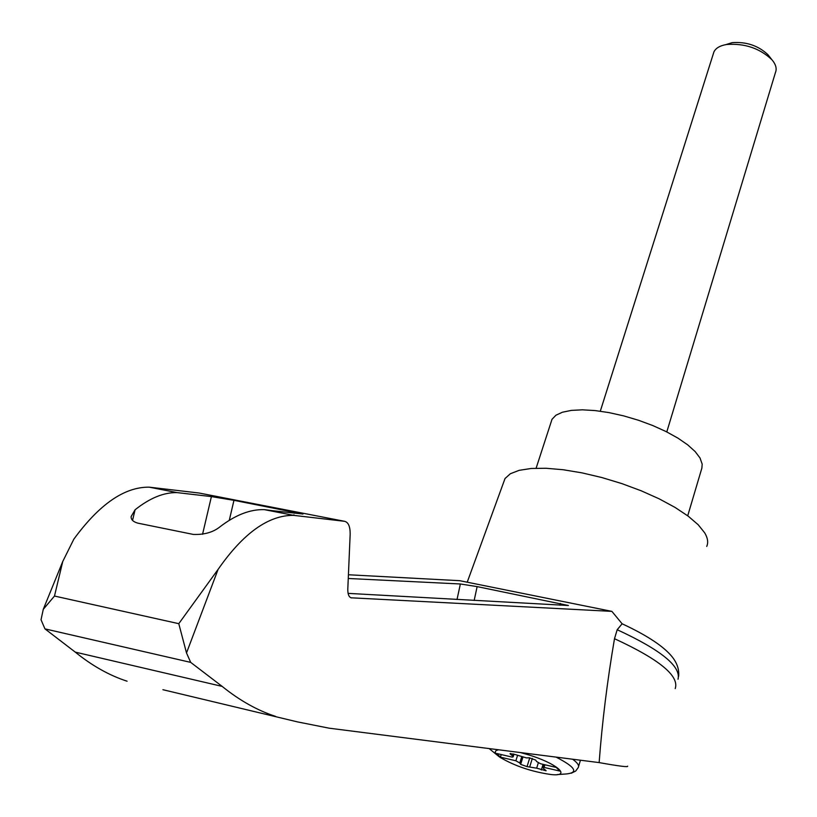 <?xml version="1.0" encoding="UTF-8"?>
<svg xmlns="http://www.w3.org/2000/svg" width="817" height="817" viewBox="0 0 817 817"><rect width="100%" height="100%" fill="white"/><g stroke="black" fill="none" stroke-linecap="round" stroke-linejoin="round"><path stroke-width="1.23" d="M627.609 766.152C628.508 767.347 619.02 766.162 599.137 762.598L329.067 728.172L297.429 721.881L162.9 689.701M675.199 688.608C679.56 676.016 659.319 659.38 614.496 638.7C607.297 680.796 602.18 722.095 599.137 762.598M275.635 716.407C257.426 710.473 239.606 700.475 222.153 686.392L190.698 662.383L186.511 652.957L178.78 623.677L218.098 569.378C243.313 533.154 268.487 515.149 293.599 515.353L344.59 521.307L199.113 493.029L149.154 487.157C124.49 486.901 99.378 504.242 73.836 539.169L62.766 561.463L43.27 609.329L41.034 619.776L44.945 628.876L75.287 652.129C92.096 665.763 109.366 675.455 127.095 681.215M350.901 597.789L611.872 611.371L459.736 580.693L348.42 574.76M552.026 599.31L517.457 592.335M348.256 578.477L460.369 583.981L477.138 586.606L568.407 605.499L348.093 593.377M611.872 611.371L622.125 623.779C645.113 634.482 661.065 644.664 669.981 654.325L670.369 654.774M521.205 752.774L527.333 754.489C556.418 762.996 572.451 776.896 551.158 774.547C532.02 771.83 514.965 766.091 500.004 757.328L497.042 754.979C494.377 752.304 494.785 750.609 498.268 749.883M510.605 753.458L510.38 754.193L510.033 753.631L514.751 754.428L526.424 757.89L529.242 757.808L535.727 760.116L536.585 761.505L540.497 763.742L556.295 767.439L559.839 771.085L544.102 767.398L543.06 767.684L543.591 768.583L546.083 770.697M538.332 762.782L536.677 768.174L546.062 770.788M536.677 768.174L527.036 766.622L520.664 764.365L519.786 762.996L515.874 760.78L500.413 757.155L496.634 753.488L512.167 757.114L513.168 756.838L512.596 755.899L510.38 754.193M544.908 764.773L544.102 767.398M706.725 546.41C708.462 542.549 707.777 538.025 704.683 532.827L698.178 524.728L688.19 516.15L675.036 507.408L659.186 498.84L641.233 490.803L621.88 483.613L601.894 477.557L582.082 472.88L563.219 469.744L546.042 468.264L531.173 468.478L519.152 470.337L510.349 473.737L505.029 478.527L503.354 483.123M273.092 510.748L264.3 509.634C250.196 509.226 235.429 514.955 219.998 526.802C213.186 532.276 204.311 534.818 193.353 534.43L137.93 523.166C133.242 521.879 130.975 519.673 131.129 516.569L135.091 509.767C149.817 498.043 163.819 492.324 177.095 492.61L211.409 496.593L233.958 500.331L302.984 514.036L273.092 510.748M62.766 561.463L54.484 596.042L43.27 609.329M344.59 521.307C348.389 522.267 350.248 526.597 350.166 534.308L347.797 589.19C347.746 594.51 349.022 597.431 351.627 597.932M190.698 662.383L44.945 628.876M222.153 686.392L75.287 652.129M678.018 679.244C681.215 666.437 660.943 649.934 617.192 629.723L614.496 638.7M617.192 629.723L622.125 623.779M687.72 515.793L701.874 468.09L702.191 464.168L700.016 457.98L695.155 451.566L687.7 444.857L677.916 438.116L666.151 431.601L652.844 425.575L638.516 420.265L623.728 415.894L609.073 412.626L595.113 410.573L582.388 409.828L571.369 410.389L562.453 412.217L555.938 415.22L552.016 419.284L550.852 422.869M713.272 53.942L713.935 51.859C715.835 48.05 720.094 45.589 726.711 44.486C744.655 43.189 759.708 48.254 771.871 59.682C775.854 64.359 777.049 68.648 775.435 72.56L666.784 431.927M725.884 44.618L732.124 42.647C746.35 41.606 758.288 45.629 767.939 54.698L769.185 56.281M517.518 755.511L515.874 760.78M501.23 754.561L500.413 757.155M351.657 597.942L350.871 597.778M556.224 757.196C575.301 767.02 578.742 772.596 566.559 773.934L557.082 774.598M572.676 759.269C577.558 762.843 579.416 765.621 578.232 767.582L575.709 771.034L571.257 773.239M186.511 652.957L218.098 569.378M178.78 623.677L54.484 596.042M135.091 509.767L132.538 520.378M233.958 500.331L229.291 520.296M211.409 496.593L202.555 534.277M294.528 512.116L294.273 513.229M293.906 514.802L293.783 515.353M477.138 586.606L474.177 600.413M560.391 603.436L560.013 605.213M460.369 583.981L457.03 599.464M532.327 758.401L529.804 766.56M529.753 757.829L527.036 766.622M522.839 757.349L520.664 764.365M521.644 757.012L519.786 762.996M513.219 753.917L512.596 755.899M543.06 764.344L541.334 769.982M489.363 748.76L499.248 756.797M505.029 478.527L467.222 582.204M149.154 487.157L177.095 492.61M264.3 509.634L293.599 515.353M678.641 676.282C679.346 668.602 676.456 661.29 669.981 654.325M536.115 468.212L552.016 419.284M713.935 51.859L600.291 411.206M732.124 42.647L726.711 44.486M767.939 54.698L771.871 59.682M513.209 756.685L514.005 754.162M543.06 767.684L544.01 764.569M580.438 760.239L578.599 766.377"/></g></svg>
